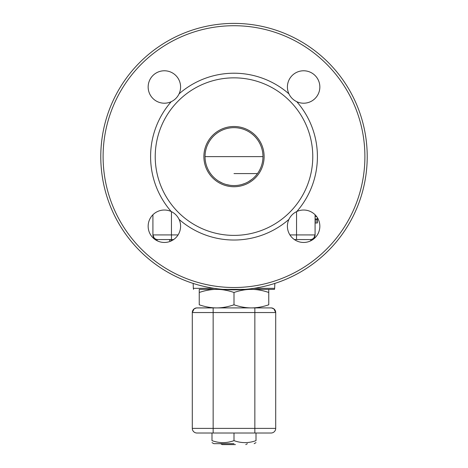 <?xml version="1.0" encoding="UTF-8"?>
<svg xmlns="http://www.w3.org/2000/svg" width="468" height="468" viewBox="0 0 468 468"><rect width="100%" height="100%" fill="white"/><g stroke="black" fill="none" stroke-linecap="round" stroke-linejoin="round"><path stroke-width="0.7" d="M234 173.587L257.47 173.587L234 173.587M252.182 179.156L248.508 181.683M245.01 183.403L241.903 184.48M229.923 185.287L226.184 184.503M222.417 183.158L218.907 181.332M262.957 156.616A28.957 28.957 180 0 1 219.521 181.695A28.957 28.957 180 0 1 219.521 131.537A28.957 28.957 180 0 1 262.957 156.616A28.957 28.957 -0 0 0 234 127.659A28.957 28.957 -0 0 0 205.042 156.616L262.957 156.616M296.765 101.685C293.237 99.988 290.628 97.379 288.931 93.857A16.216 16.216 180 0 1 301.269 70.949A16.216 16.216 180 0 1 319.673 89.347A16.216 16.216 180 0 1 296.765 101.685A83.403 83.403 -0 0 1 296.765 211.548A16.216 16.216 180 0 1 319.673 223.891A16.216 16.216 180 0 1 301.269 242.289A16.216 16.216 180 0 1 288.931 219.381C290.628 215.853 293.237 213.244 296.765 211.548M179.069 219.381A16.216 16.216 180 0 1 166.731 242.289A16.216 16.216 180 0 1 148.327 223.891A16.216 16.216 180 0 1 171.235 211.548C174.763 213.244 177.372 215.853 179.069 219.381A83.403 83.403 -0 0 0 288.931 219.381M179.069 93.857C177.372 97.379 174.763 99.988 171.235 101.685A16.216 16.216 180 0 1 148.327 89.347A16.216 16.216 180 0 1 166.731 70.949A16.216 16.216 180 0 1 179.069 93.857A83.403 83.403 -0 0 1 288.931 93.857M171.235 101.685A83.403 83.403 -0 0 0 171.235 211.548M182.122 215.894A78.77 78.77 180 0 1 234 77.846A78.77 78.77 180 0 1 307.739 184.328A78.77 78.77 180 0 1 182.122 215.894M317.403 217.696A16.216 16.216 180 0 1 319.843 226.243M287.405 86.995A16.216 16.216 180 0 1 303.627 70.779A16.216 16.216 180 0 1 319.843 86.995M148.157 86.995A16.216 16.216 180 0 1 164.373 70.779A16.216 16.216 180 0 1 180.595 86.995M148.157 226.243A16.216 16.216 180 0 1 152.913 214.771L152.913 234.924A4.633 4.633 180 0 0 157.459 239.563L155.862 239.242L154.229 238.165L152.913 234.93A4.633 4.633 180 0 0 157.529 239.563L161.899 239.563M264.122 156.616A30.122 30.122 -0 0 0 218.942 130.531A30.122 30.122 -0 0 0 218.942 182.701A30.122 30.122 -0 0 0 264.122 156.616M367.216 156.622A133.216 133.216 180 0 1 274.833 283.427A133.216 133.216 -0 0 0 367.216 156.616A133.216 133.216 180 0 1 234 289.832A133.216 133.216 180 0 1 100.784 156.616A133.216 133.216 -0 0 0 193.167 283.427A133.216 133.216 180 0 1 100.784 156.622M234 289.832A133.216 133.216 -0 0 0 349.368 90.008A133.216 133.216 -0 0 0 118.632 90.008A133.216 133.216 -0 0 0 234 289.832M317.403 222.967L315.087 222.967L317.403 222.967L315.087 222.967L317.403 222.967L315.087 222.967L317.403 222.967L315.087 222.967L317.403 222.967L315.087 222.967L317.403 222.967L315.087 222.78L317.403 222.78L317.403 217.69M315.087 218.971L317.403 218.971M315.087 221.031L317.403 221.031M171.423 240.85L170.674 239.563L171.692 240.716M170.797 239.563L168.919 239.563M199.245 289.37L216.625 289.37C211.109 289.376 205.317 290.412 199.245 292.477L199.245 289.37L274.464 289.37L268.755 289.37L268.755 292.477C262.683 290.412 256.891 289.376 251.374 289.37L268.755 289.37M310.471 239.563A4.633 4.633 0 0 0 315.087 234.924L315.087 214.771M315.087 234.93L313.741 238.194L312.138 239.242L310.541 239.563A4.633 4.633 0 0 0 315.087 234.93L296.554 234.924L296.554 211.647M199.245 292.477L199.245 304.803C205.317 306.868 211.109 307.903 216.625 307.909C222.136 307.903 227.934 306.868 234 304.803C240.066 306.868 245.864 307.903 251.374 307.909C256.891 307.903 262.683 306.868 268.755 304.803L268.755 292.477M234 304.803L234 292.477C227.934 290.412 222.136 289.376 216.625 289.37M251.374 289.37C245.864 289.376 240.066 290.412 234 292.477M235.445 444.6L222.23 444.6L235.445 444.6M256.008 440.64C256.008 443.284 256.008 443.284 256.008 440.64C256.008 443.284 256.008 443.284 256.008 440.64L256.008 433.017L208.517 433.017L211.992 433.017L211.992 440.64C211.992 443.284 211.992 443.284 211.992 440.64C211.992 443.284 211.992 443.284 211.992 440.64C219.328 443.284 226.664 443.284 234 440.64C241.336 443.284 248.672 443.284 256.008 440.64M234 440.64L234 433.017M234 443.676L213.841 443.676L234 443.676M275.705 428.384L275.705 312.542A4.633 4.633 180 0 0 271.071 307.909L213.151 307.909L213.151 312.542L254.849 312.542L254.849 428.384L192.295 428.384A4.633 4.633 -0 0 0 196.929 433.017L271.071 433.017A4.633 4.633 -0 0 0 275.705 428.384L254.849 428.384L254.849 433.017L213.151 433.017L213.151 312.542L192.295 312.542L192.295 428.384M196.929 307.909A4.633 4.633 -0 0 0 192.295 312.542L194.138 308.845L196.519 307.926L213.151 307.909L196.929 307.909M310.84 240.768L310.734 239.563L294.372 239.557M310.734 239.563L310.963 240.704L310.963 239.563M170.206 241.377L169.147 239.557L157.037 239.563L157.037 240.704M173.628 239.557L171.019 239.557M234 287.516A130.9 130.9 180 0 1 120.639 91.166A130.9 130.9 180 0 1 347.361 91.166A130.9 130.9 180 0 1 234 287.516M315.087 216.655L316.701 216.655M315.087 219.521L317.403 219.521L315.087 219.521M169.112 239.557L170.984 239.557M178.074 234.924L171.446 234.924L171.446 211.647M296.554 239.557L296.554 234.924L289.926 234.924M171.446 239.557L171.446 234.924L152.913 234.924M193.536 289.37L193.337 288.335L214.069 288.335M253.931 288.335L274.663 288.335L274.833 283.421M254.849 312.542L275.705 312.542L273.862 308.845L271.481 307.926L269.837 307.909L254.849 307.909L254.849 312.542M274.464 289.37L274.663 288.335M193.337 288.335L193.167 283.421M245.77 444.6L247.373 443.676M222.23 444.6L220.627 443.676M254.159 443.676L256.008 442.605M213.841 443.676L211.992 442.605M213.151 307.909L254.849 307.909"/></g></svg>
